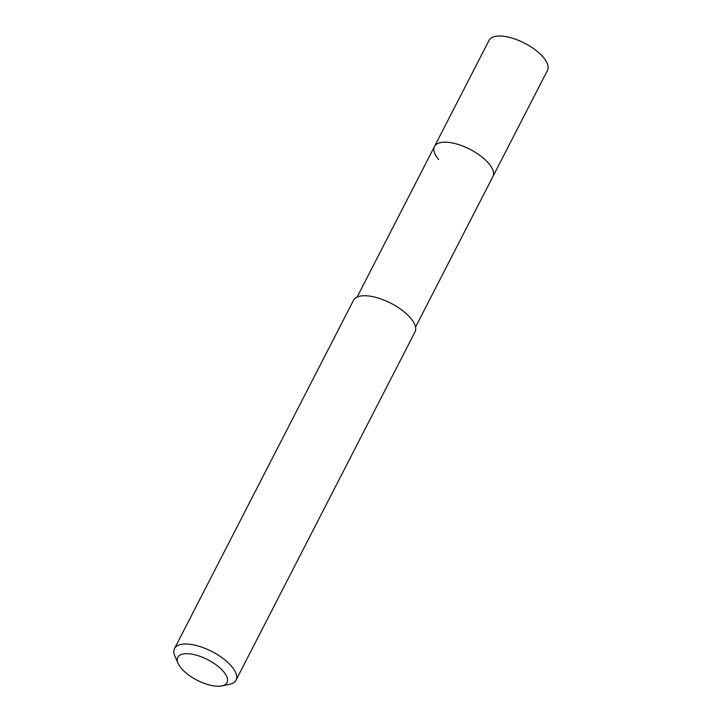 <?xml version="1.0" encoding="UTF-8"?>
<svg xmlns="http://www.w3.org/2000/svg" width="722" height="722" viewBox="0 0 722 722"><rect width="100%" height="100%" fill="white"/><g stroke="black" fill="none" stroke-linecap="round" stroke-linejoin="round"><path stroke-width="1.08" d="M415.538 327.093L547.475 70.377A32.842 13.727 -152.8 0 0 543.323 57.318A32.842 13.727 -152.8 0 0 512.855 38.329A32.842 13.727 -152.8 0 0 489.047 40.351L434.491 146.503A32.842 13.727 27.2 0 1 458.299 144.49A32.842 13.727 27.2 0 1 488.767 163.47A32.842 13.727 27.2 0 1 492.918 176.529A32.842 13.727 -152.8 0 0 488.767 163.47A32.842 13.727 -152.8 0 0 458.299 144.49A32.842 13.727 -152.8 0 0 434.491 146.503A32.842 13.727 27.2 0 0 438.642 159.571M236.031 680.16L415.015 331.894A34.575 14.449 -152.8 0 0 410.647 318.149A34.575 14.449 -152.8 0 0 378.572 298.168A34.575 14.449 -152.8 0 0 353.509 300.289L174.525 648.555A34.575 14.449 27.2 0 1 199.588 646.434A34.575 14.449 27.2 0 1 231.663 666.415A34.575 14.449 27.2 0 1 236.031 680.16A34.575 14.449 27.2 0 1 229.542 684.303L221.816 685.9A27.662 11.561 27.2 0 1 181.303 668.301A27.662 11.561 27.2 0 1 178.135 663.446A27.662 11.561 27.2 0 1 192.124 654.186A27.662 11.561 27.2 0 1 223.513 671.586A27.662 11.561 27.2 0 1 221.816 685.9M178.135 663.446L174.941 656.235A34.575 14.449 27.2 0 1 174.525 648.555M357.11 297.067L434.491 146.503"/></g></svg>
